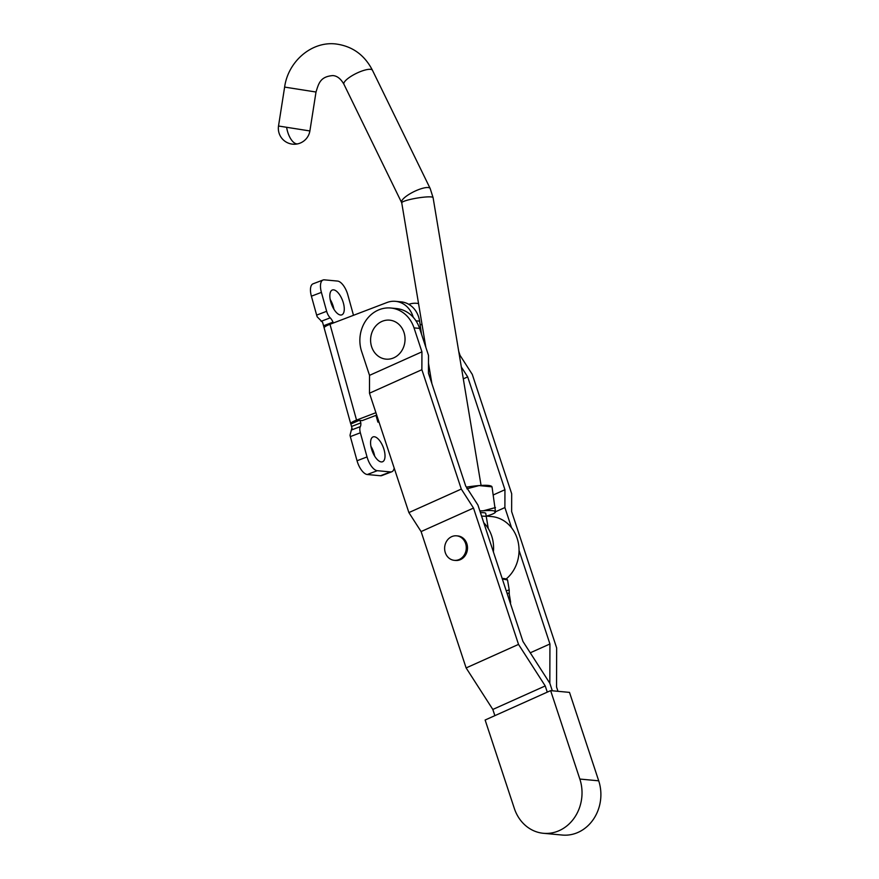 <?xml version="1.0" encoding="UTF-8"?>
<svg xmlns="http://www.w3.org/2000/svg" width="879" height="879" viewBox="0 0 879 879"><rect width="100%" height="100%" fill="white"/><g stroke="black" fill="none" stroke-linecap="round" stroke-linejoin="round"><path stroke-width="1.32" d="M454.322 560.341L455.531 560.45A12.306 10.823 -84.7 0 0 459.904 559.846A12.306 10.823 -84.7 0 0 467.452 546.694A12.306 10.823 -84.7 0 0 457.816 535.937L456.597 535.827A12.306 10.823 95.3 0 1 466.277 547.298A12.306 10.823 95.3 0 1 457.465 560.11A12.306 10.823 95.3 0 1 454.322 560.341A12.306 10.823 95.3 0 1 444.631 548.87A12.306 10.823 95.3 0 1 453.454 536.058A12.306 10.823 95.3 0 1 456.597 535.827M390.902 358.797A19.58 17.206 -84.7 0 0 404.769 335.679A19.58 17.206 -84.7 0 0 384.727 320.494A19.58 17.206 -84.7 0 0 370.872 343.612A19.58 17.206 -84.7 0 0 390.902 358.797M530.257 652.8L549.935 643.977L549.825 683.247L552.32 690.784L549.825 683.247L522.961 641.461L477.923 505.051L465.705 486.065L428.458 373.234L428.502 355.38L419.602 328.405A31.765 27.919 -84.7 0 0 396.341 308.54L390.759 308.013A31.765 27.919 95.3 0 1 414.02 327.889L421.931 351.842L421.876 369.696L461.299 489.065L473.506 508.062L518.522 644.406L545.233 685.939L547.276 692.136M494.866 715.649L492.822 709.452L466.123 667.93L421.096 531.575L408.889 512.589L369.477 393.21L369.521 375.355L361.61 351.402A31.765 27.919 95.3 0 1 378.08 310.166A31.765 27.919 95.3 0 1 390.759 308.013M458.717 351.314L460.058 355.391L472.276 374.388L511.688 493.767L511.644 511.611L556.66 647.966L556.55 686.993L557.978 691.312M511.578 527.807L504.898 507.568L504.942 489.713L467.694 376.893L461.321 366.982M549.935 643.977L519.049 550.419M492.822 709.452L545.233 685.939M421.096 531.575L473.506 508.062M466.123 667.93L518.522 644.406M369.521 375.355L421.931 351.842M495.558 511.754L504.898 507.568M493.361 494.91L504.942 489.713M463.31 378.86L467.694 376.893M369.477 393.21L421.876 369.696M408.889 512.589L461.299 489.065M543.398 833.292L562.263 835.05A39.709 34.896 -84.7 0 0 598.709 780.816L569.504 692.388L550.639 690.63L485.131 720.022L514.336 808.449A39.709 34.896 -84.7 0 0 543.398 833.292A39.709 34.896 -84.7 0 0 579.843 779.058L550.639 690.63M374.311 436.753A13.306 5.823 69.1 0 0 373.059 436.907A13.306 5.823 69.1 0 0 371.883 450.081A13.306 5.823 69.1 0 0 381.288 461.925A13.306 5.823 69.1 0 0 382.541 461.761A13.306 5.823 69.1 0 0 383.716 448.587A13.306 5.823 69.1 0 0 374.311 436.753M333.57 289.85A13.306 5.823 69.1 0 0 332.317 290.004A13.306 5.823 69.1 0 0 331.141 303.178A13.306 5.823 69.1 0 0 340.547 315.023A13.306 5.823 69.1 0 0 341.799 314.858A13.306 5.823 69.1 0 0 342.975 301.684A13.306 5.823 69.1 0 0 333.57 289.85M420.041 324.164A18.866 16.58 95.3 0 1 422.14 325.098M413.229 317.275A23.821 20.942 -84.7 0 0 395.473 301.332A23.821 20.942 -84.7 0 0 387.013 302.508L329.977 324.285A11.91 2.252 164.5 0 0 324.142 327.845L322.571 322.274M395.473 301.332L401.132 301.86A23.821 20.942 95.3 0 1 418.931 317.945A23.821 20.942 95.3 0 1 419.602 321.154L421.502 334.174M418.547 303.563A23.821 20.942 -84.7 0 0 416.789 303.321A23.821 20.942 -84.7 0 0 408.801 304.321M374.663 456.135A13.306 5.823 69.1 0 0 370.927 446.356M333.921 309.232A13.306 5.823 69.1 0 0 330.185 299.453M352.16 428.952L351.886 427.974L350.018 435.215A7.944 3.483 69.1 0 0 350.336 436.61L357.039 460.75A13.899 6.087 69.1 0 0 367.29 474.517L380.486 475.748A13.899 6.087 69.1 0 0 381.805 475.583L391.803 471.759A13.899 6.087 69.1 0 0 394.188 468.067M353.413 315.33A7.944 3.483 69.1 0 0 353.061 313.748L347.82 294.828A13.899 6.087 69.1 0 0 337.569 281.071L324.362 279.841A13.899 6.087 69.1 0 0 323.054 280.005L313.045 283.818A13.899 6.087 69.1 0 0 311.397 296.19L316.649 315.111A7.944 3.483 69.1 0 0 317.231 316.869L322.615 322.307M376.003 415.349L377.86 422.074L379.036 422.184M323.054 280.005A13.899 6.087 69.1 0 0 321.406 292.377L326.647 311.298A7.944 3.483 69.1 0 0 330.207 317.846A8.252 3.615 -110.9 0 1 333.009 322.153A1.989 0.868 -110.9 0 1 333.284 323.022M391.803 471.759A13.899 6.087 69.1 0 1 390.496 471.924L377.289 470.694A13.899 6.087 69.1 0 1 367.037 456.937L360.346 432.787A7.944 3.483 69.1 0 1 360.335 426.612A7.944 3.483 -110.9 0 0 360.797 422.92A1.989 0.868 -110.9 0 0 359.214 420.338L362.203 420.612L376.695 415.086M375.904 412.701L356.544 420.085L329.977 324.285M352.193 428.897L350.721 423.579A11.91 2.252 -15.5 0 1 356.544 420.085M324.131 327.878L350.798 424.041L359.214 420.338M378.871 421.689L377.86 422.074M506.952 592.995A25.81 3.538 -9.5 0 1 509.249 594.028L510.578 601.939A25.81 3.538 170.5 0 0 509.677 601.225M507.117 579.371L505.974 578.964A25.81 3.538 170.5 0 0 502.151 578.448M506.282 590.974L509.194 589.809L509.249 594.193M502.316 578.953L507.546 579.964L509.194 589.809M507.546 579.964L506.864 579.832M488.274 528.565L485.746 513.413A15.888 2.176 170.5 0 0 480.439 512.677M486.516 516.083A25.81 3.538 170.5 0 0 494.932 512.743A25.81 3.538 170.5 0 0 495.536 511.941L492.02 486.845L491.328 486.724M479.846 510.886L483.274 510.798A25.81 3.538 -9.5 0 1 495.536 511.941L494.855 511.809M495.47 507.568L483.274 510.798A25.81 3.538 170.5 0 0 479.912 511.106M466.87 488.812L479.066 485.582L492.02 486.845M466.397 487.131A25.81 3.538 -9.5 0 1 479.066 485.582A25.81 3.538 -9.5 0 1 490.449 485.845L491.592 486.252M486.23 516.336L481.56 516.072M486.186 516.05L491.691 516.566A34.742 30.534 95.3 0 1 518.061 541.607A34.742 30.534 95.3 0 1 506.128 579.019M483.758 522.741A34.742 30.534 95.3 0 1 493.383 551.891M278.511 126.016L309.891 130.949L316.011 92.02L284.631 87.087L278.511 126.016A15.888 15.888 0 0 0 297.948 143.804A15.888 7.263 -103.6 0 1 296.805 143.881A15.888 7.263 -103.6 0 1 286.697 127.785M419.602 328.405L414.02 327.889M579.843 779.058L598.709 780.816M321.406 292.377L311.397 296.19M326.647 311.298L316.649 315.111M330.207 317.846L321.088 321.329M333.009 322.153L323.615 325.735M360.797 422.92L351.512 426.469M360.335 426.612L351.336 430.051M360.346 432.787L350.336 436.61M367.037 456.937L357.039 460.75M377.289 470.694L367.29 474.517M390.496 471.924L380.486 475.748M415.943 320.813L419.602 321.154M481.077 485.439L433.083 197.621A15.888 2.176 170.5 0 0 431.149 196.929A15.888 2.176 170.5 0 0 413.35 198.764A15.888 2.176 170.5 0 0 401.747 202.851L343.92 84.241C340.722 78.649 336.987 75.77 332.723 75.583C320.33 76.649 318.736 83.241 316.011 92.02M433.083 197.621L430.183 188.524A15.888 4.318 154 0 0 428.172 187.546A15.888 4.318 154 0 0 411.086 193.149A15.888 4.318 154 0 0 401.637 202.456M284.631 87.087C288.015 61.728 311.342 41.17 335.668 43.95C352.259 46.093 364.521 54.883 372.476 70.309A15.888 4.318 154 0 0 370.466 69.331A15.888 4.318 154 0 0 353.369 74.935A15.888 4.318 154 0 0 343.92 84.241M416.789 303.321L418.525 303.475M510.578 601.939L510.501 603.752M401.747 202.851L425.843 347.326M428.48 363.159L431.908 383.694M430.183 188.524L372.476 70.309M297.948 143.804A15.888 15.888 0 0 0 309.891 130.949"/></g></svg>
